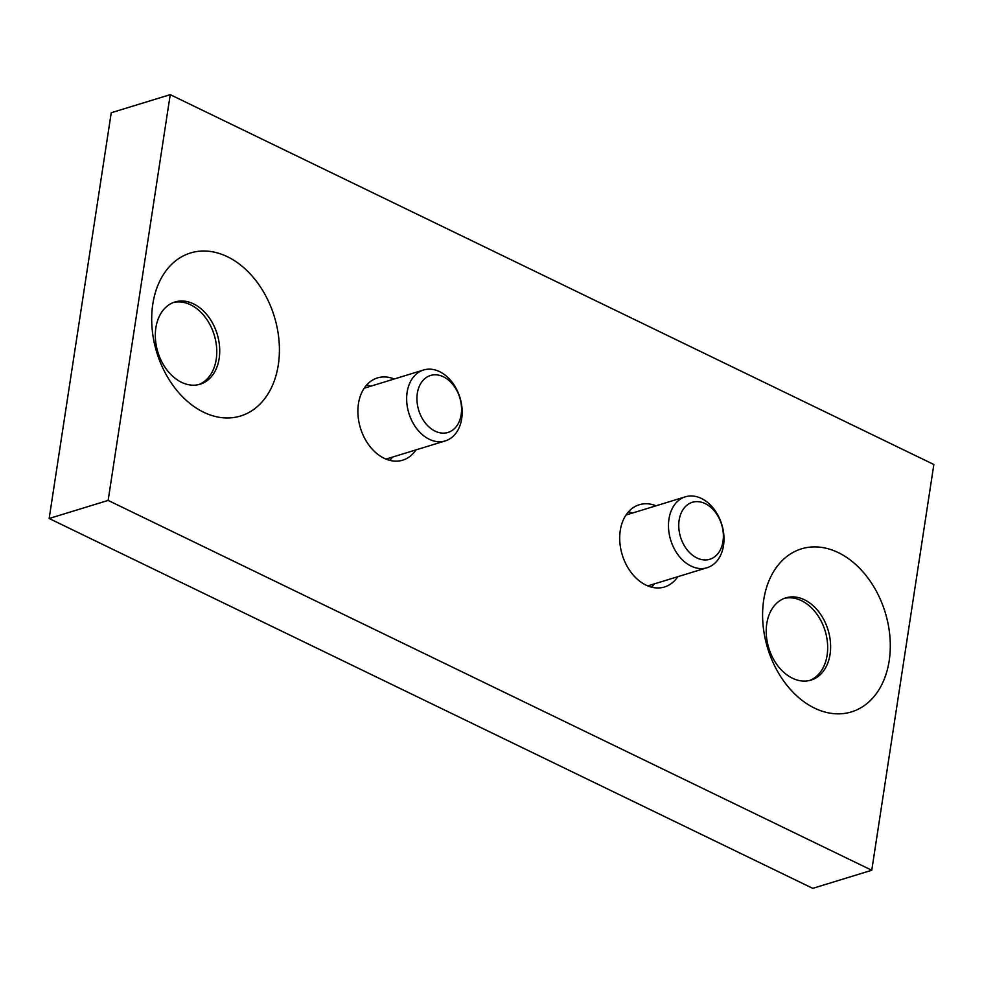 <?xml version="1.0" encoding="UTF-8"?>
<svg xmlns="http://www.w3.org/2000/svg" width="983" height="983" viewBox="0 0 983 983"><rect width="100%" height="100%" fill="white"/><g stroke="black" fill="none" stroke-linecap="round" stroke-linejoin="round"><path stroke-width="1.47" d="M838.339 552.63A85.275 61.45 72.9 0 0 766.175 642.968A85.275 61.45 72.9 0 0 874.821 695.595A85.275 61.45 72.9 0 0 838.339 552.63M227.442 256.735A85.275 61.45 72.9 0 0 155.277 347.085A85.275 61.45 72.9 0 0 263.923 399.712A85.275 61.45 72.9 0 0 227.442 256.735M394.232 378.996A43.006 30.989 72.9 0 0 377.472 377.927A43.006 30.989 72.9 0 0 360.466 428.133A43.006 30.989 72.9 0 0 402.698 460.167A43.006 30.989 72.9 0 0 415.981 449.895M933.85 464.504L170.231 94.651L108.142 500.408L871.761 870.262L933.85 464.504M656.042 505.803A43.006 30.989 72.9 0 0 639.294 504.746A43.006 30.989 72.9 0 0 622.276 554.94A43.006 30.989 72.9 0 0 664.508 586.974A43.006 30.989 72.9 0 0 677.791 576.702M170.231 94.651L111.239 112.738L49.15 518.496L812.769 888.349L871.761 870.262M108.142 500.408L49.15 518.496M370.64 386.233A43.006 30.989 72.9 0 0 366.72 384.955M389.858 460.388A43.006 30.989 72.9 0 0 392.377 457.132M632.45 513.04A43.006 30.989 72.9 0 0 628.53 511.762M651.668 587.195A43.006 30.989 72.9 0 0 654.187 583.939M804.426 599.765A43.006 30.989 72.9 0 0 785.81 597.873A43.006 30.989 72.9 0 0 768.792 648.08A43.006 30.989 72.9 0 0 811.036 680.113A43.006 30.989 72.9 0 0 830.438 642.243A43.006 30.989 72.9 0 0 804.426 599.765M809.55 680.506A43.006 30.989 72.9 0 0 827.391 642.108A43.006 30.989 72.9 0 0 801.477 600.674A43.006 30.989 72.9 0 0 784.348 598.377M193.528 303.882A43.006 30.989 72.9 0 0 174.913 301.99A43.006 30.989 72.9 0 0 157.894 352.197A43.006 30.989 72.9 0 0 200.139 384.218A43.006 30.989 72.9 0 0 219.541 346.36A43.006 30.989 72.9 0 0 193.528 303.882M198.652 384.623A43.006 30.989 72.9 0 0 216.493 346.225A43.006 30.989 72.9 0 0 190.579 304.791A43.006 30.989 72.9 0 0 173.45 302.494M679.142 520.167A29.797 21.479 -107.1 0 1 715.624 512.548A29.797 21.479 -107.1 0 1 708.411 559.622A29.797 21.479 -107.1 0 1 679.142 520.167M668.968 519.049A37.071 26.713 -107.1 0 1 685.36 496.808A37.071 26.713 -107.1 0 1 721.78 524.431A37.071 26.713 -107.1 0 1 707.109 567.707A37.071 26.713 -107.1 0 1 678.823 555.862A37.071 26.713 -107.1 0 1 668.968 519.049M443.407 376.796A29.797 21.479 -107.1 0 1 456.149 426.757A29.797 21.479 -107.1 0 1 418.18 408.363A29.797 21.479 -107.1 0 1 443.407 376.796M439.598 371.635A37.071 26.713 -107.1 0 1 462.022 408.264A37.071 26.713 -107.1 0 1 445.299 440.9A37.071 26.713 -107.1 0 1 408.879 413.29A37.071 26.713 -107.1 0 1 423.55 370.001A37.071 26.713 -107.1 0 1 439.598 371.635M685.36 496.808L626.011 515.018M707.109 567.707L647.76 585.905M423.55 370.001L364.201 388.211M445.299 440.9L385.95 459.098"/></g></svg>
